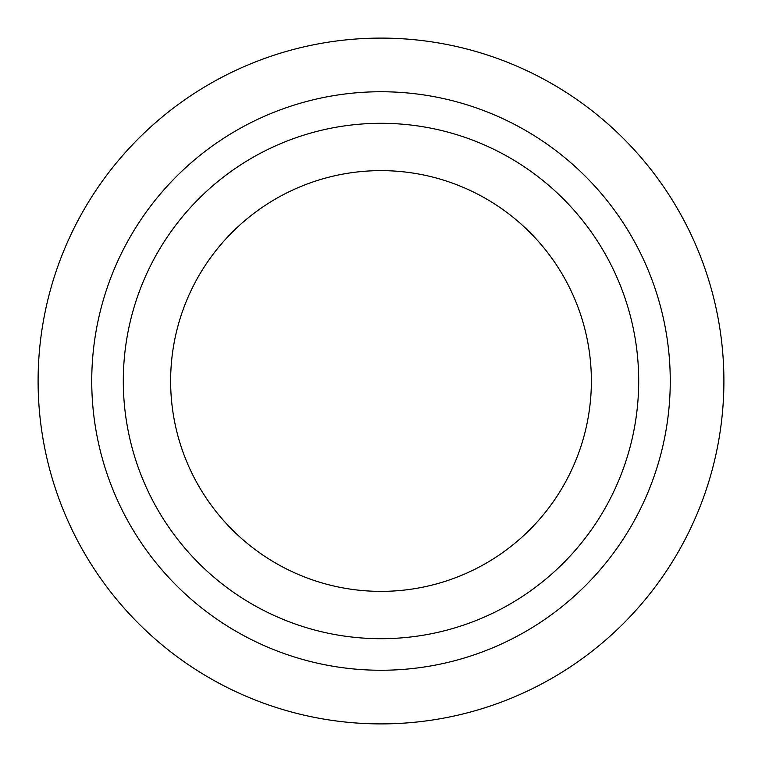 <?xml version="1.0" encoding="UTF-8"?>
<svg xmlns="http://www.w3.org/2000/svg" width="762" height="762" viewBox="0 0 762 762"><rect width="100%" height="100%" fill="white"/><g stroke="black" fill="none" stroke-linecap="round" stroke-linejoin="round"><path stroke-width="1.14" d="M638.699 381A257.699 257.699 0 0 0 381 123.301A257.699 257.699 0 0 0 123.301 381A257.699 257.699 0 0 0 381 638.699A257.699 257.699 0 0 0 638.699 381M170.631 381A210.369 210.369 0 0 1 381 170.631A210.369 210.369 0 0 1 591.369 381A210.369 210.369 0 0 1 381 591.369A210.369 210.369 0 0 1 170.631 381M381 670.255A289.255 289.255 0 0 0 670.255 381A289.255 289.255 0 0 0 381 91.745A289.255 289.255 0 0 0 91.745 381A289.255 289.255 0 0 0 381 670.255M381 38.1A342.9 342.9 0 0 1 723.9 381A342.9 342.9 0 0 1 381 723.9A342.9 342.9 0 0 1 38.1 381A342.9 342.9 0 0 1 381 38.1"/></g></svg>

